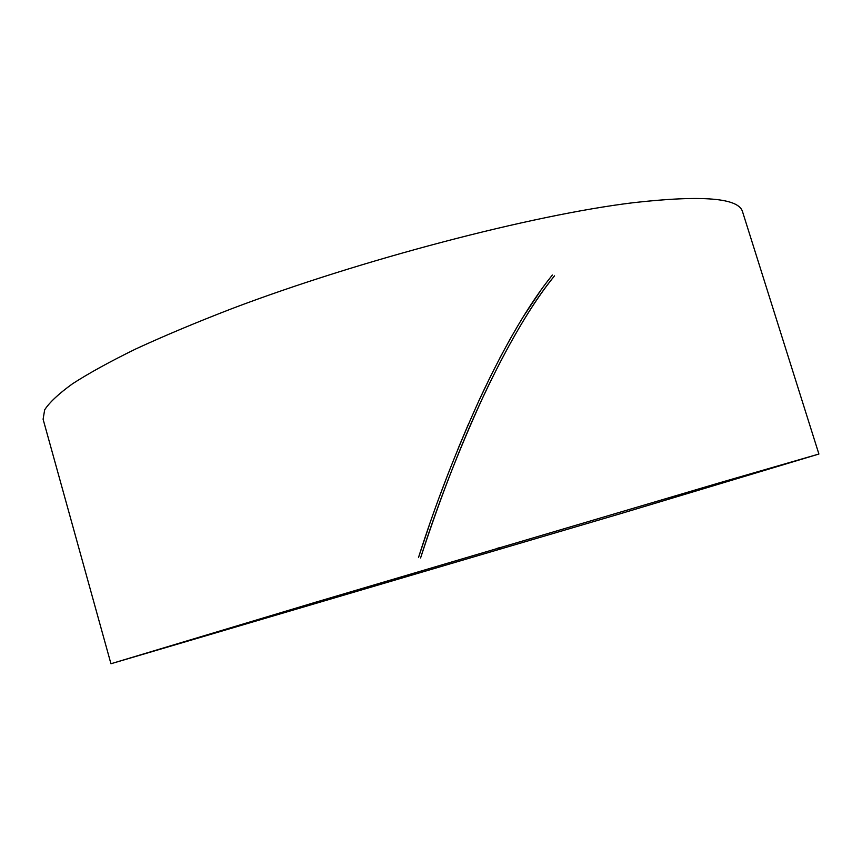 <?xml version="1.0" encoding="UTF-8"?>
<svg xmlns="http://www.w3.org/2000/svg" width="862" height="862" viewBox="0 0 862 862"><rect width="100%" height="100%" fill="white"/><g stroke="black" fill="none" stroke-linecap="round" stroke-linejoin="round"><path stroke-width="1.29" d="M500.316 547.435L496.372 548.598L499.809 548.146L500.305 547.435M80.629 554.471L70.986 519.743M420.581 557.973C441.592 493.614 463.896 436.84 487.472 387.631C511.532 338.184 533.869 300.924 554.503 275.851C531.455 304.254 507.406 345.134 482.354 398.503C458.11 451.666 437.53 504.82 420.581 557.973M541.444 289.33L522.437 317.992M510.767 337.85L499.561 358.538M490.887 375.606L478.679 401.196M468.691 423.522L458.153 448.499M448.552 472.602L439.835 495.661M429.222 525.4L418.512 557.488C435.407 504.345 455.955 451.182 480.145 398.018C505.186 344.595 529.268 303.596 552.38 275.021M719.673 482.752L316.257 602.032L110.95 663.74L622.504 513.084L818.9 454.037L719.673 482.752M110.95 663.74L43.1 419.234L44.662 409.838C49.49 402.371 58.821 393.654 72.634 383.698C89.131 373.063 110.217 361.469 135.884 348.905C164.06 335.911 195.986 322.517 231.684 308.725C360.909 259.71 532.511 214.961 632.913 202.742C702.649 194.855 739.23 197.958 742.635 212.02L818.9 454.037M70.975 519.7L80.651 554.557M70.436 517.75L80.802 555.117"/></g></svg>
